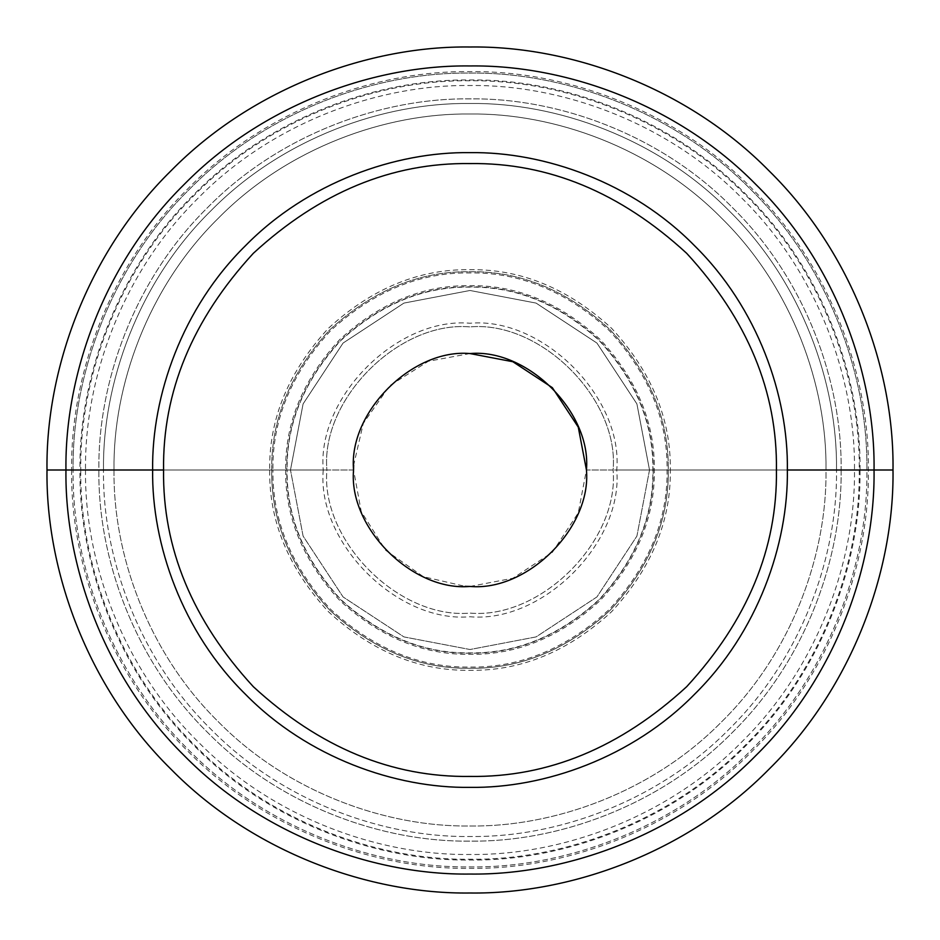 <?xml version="1.0" encoding="UTF-8"?>
<svg xmlns="http://www.w3.org/2000/svg" width="940" height="940" viewBox="0 0 940 940"><rect width="100%" height="100%" fill="white"/><g stroke="black" fill="none" stroke-linecap="round" stroke-linejoin="round"><path stroke-width="0.7" stroke-dasharray="4.7 3.53" d="M649.516 470L636.909 536.082L596.935 596.935L536.082 636.909L470 649.516L403.918 636.909L343.065 596.935L303.091 536.082L290.483 470L323.254 470L286.817 470C286.183 516.753 304.066 559.935 340.468 599.532C380.065 635.934 423.247 653.817 470 653.183C516.753 653.817 559.935 635.934 599.532 599.532C635.934 559.935 653.817 516.753 653.183 470L616.746 470L653.183 470C653.817 423.247 635.934 380.065 599.532 340.468C559.935 304.066 516.753 286.183 470 286.817C423.247 286.183 380.065 304.066 340.468 340.468C304.066 380.065 286.183 423.247 286.817 470L290.483 470L303.091 403.918L343.065 343.065L403.918 303.091L470 290.483L536.082 303.091L596.935 343.065L636.909 403.918L649.516 470L841.124 470C842.311 382.98 806.238 280.12 732.425 207.576C659.88 133.762 557.02 97.69 470 98.876C382.98 97.69 280.12 133.762 207.576 207.576C133.762 280.12 97.69 382.98 98.876 470L290.483 470L303.091 403.918L343.065 343.065L403.918 303.091L470 290.483L536.082 303.091L596.935 343.065L636.909 403.918L649.516 470L636.909 536.082L596.935 596.935L536.082 636.909L470 649.516L403.918 636.909L343.065 596.935L303.091 536.082L290.483 470L98.876 470C97.69 557.02 133.762 659.88 207.576 732.425C280.12 806.238 382.98 842.311 470 841.124C557.02 842.311 659.88 806.238 732.425 732.425C806.238 659.88 842.311 557.02 841.124 470L649.516 470M163.572 470C162.514 548.208 192.43 620.435 253.318 686.682C319.565 747.57 391.792 777.486 470 776.428C548.208 777.486 620.435 747.57 686.682 686.682C747.57 620.435 777.486 548.208 776.428 470C777.486 391.792 747.57 319.565 686.682 253.318C620.435 192.43 548.208 162.514 470 163.572C391.792 162.514 319.565 192.43 253.318 253.318C192.43 319.565 162.514 391.792 163.572 470C162.514 391.792 192.43 319.565 253.318 253.318C319.565 192.43 391.792 162.514 470 163.572C548.208 162.514 620.435 192.43 686.682 253.318C747.57 319.565 777.486 391.792 776.428 470C777.486 548.208 747.57 620.435 686.682 686.682C620.435 747.57 548.208 777.486 470 776.428C391.792 777.486 319.565 747.57 253.318 686.682C192.43 620.435 162.514 548.208 163.572 470M470 586.442L512.864 578.264L552.344 552.344L578.264 512.864L586.442 470L613.091 470C619.495 399.206 540.794 320.505 470 326.909C399.206 320.505 320.505 399.206 326.909 470L114.01 470C112.859 386.516 147.463 287.863 218.28 218.28C287.863 147.463 386.516 112.859 470 114.01C553.484 112.859 652.137 147.463 721.72 218.28C792.538 287.863 827.141 386.516 825.99 470L613.091 470L825.99 470C827.141 553.484 792.538 652.137 721.72 721.72C652.137 792.538 553.484 827.141 470 825.99C386.516 827.141 287.863 792.538 218.28 721.72C147.463 652.137 112.859 553.484 114.01 470L326.909 470C320.505 540.794 399.206 619.495 470 613.091C540.794 619.495 619.495 540.794 613.091 470C619.495 540.794 540.794 619.495 470 613.091C399.206 619.495 320.505 540.794 326.909 470L353.558 470L361.242 511.595L385.682 550.311L423.353 576.69L465.112 586.337M103.494 470L287.123 470C286.488 516.671 304.349 559.782 340.68 599.321C380.218 635.652 423.329 653.511 470 652.877C516.671 653.511 559.782 635.652 599.321 599.321C635.652 559.782 653.511 516.671 652.877 470C653.511 423.329 635.652 380.218 599.321 340.68C559.782 304.349 516.671 286.488 470 287.123C423.329 286.488 380.218 304.349 340.68 340.68C304.349 380.218 286.488 423.329 287.123 470L103.494 470C102.319 384.061 137.945 282.482 210.842 210.842C282.482 137.945 384.061 102.319 470 103.494C555.939 102.319 657.518 137.945 729.158 210.842C802.055 282.482 837.681 384.061 836.506 470C837.681 555.939 802.055 657.518 729.158 729.158C657.518 802.055 555.939 837.681 470 836.506C384.061 837.681 282.482 802.055 210.842 729.158C137.945 657.518 102.319 555.939 103.494 470C102.319 555.939 137.945 657.518 210.842 729.158C282.482 802.055 384.061 837.681 470 836.506C555.939 837.681 657.518 802.055 729.158 729.158C802.055 657.518 837.681 555.939 836.506 470L825.99 470C827.141 553.484 792.538 652.137 721.72 721.72C652.137 792.538 553.484 827.141 470 825.99C386.516 827.141 287.863 792.538 218.28 721.72C147.463 652.137 112.859 553.484 114.01 470L85.528 470L114.01 470C112.859 386.516 147.463 287.863 218.28 218.28C287.863 147.463 386.516 112.859 470 114.01C553.484 112.859 652.137 147.463 721.72 218.28C792.538 287.863 827.141 386.516 825.99 470L836.506 470C837.681 384.061 802.055 282.482 729.158 210.842C657.518 137.945 555.939 102.319 470 103.494C384.061 102.319 282.482 137.945 210.842 210.842C137.945 282.482 102.319 384.061 103.494 470M860.03 470C861.287 378.538 823.37 270.438 745.796 194.204C669.562 116.631 561.462 78.713 470 79.971C378.538 78.713 270.438 116.631 194.204 194.204C116.631 270.438 78.713 378.538 79.971 470L271.719 470C271.049 419.393 290.401 372.663 329.799 329.799C372.663 290.401 419.393 271.049 470 271.719C520.607 271.049 567.337 290.401 610.201 329.799C649.599 372.663 668.951 419.393 668.281 470L860.03 470L668.281 470C668.951 520.607 649.599 567.337 610.201 610.201C567.337 649.599 520.607 668.951 470 668.281C419.393 668.951 372.663 649.599 329.799 610.201C290.401 567.337 271.049 520.607 271.719 470L79.971 470C78.713 561.462 116.631 669.562 194.204 745.796C270.438 823.37 378.538 861.287 470 860.03C561.462 861.287 669.562 823.37 745.796 745.796C823.37 669.562 861.287 561.462 860.03 470M73.109 470L272.917 470C272.236 520.302 291.482 566.75 330.645 609.355C373.251 648.518 419.698 667.764 470 667.083C520.302 667.764 566.75 648.518 609.355 609.355C648.518 566.75 667.764 520.302 667.083 470C667.764 419.698 648.518 373.251 609.355 330.645C566.75 291.482 520.302 272.236 470 272.917C419.698 272.236 373.251 291.482 330.645 330.645C291.482 373.251 272.236 419.698 272.917 470L73.109 470C71.828 376.928 110.415 266.937 189.351 189.351C266.937 110.415 376.928 71.828 470 73.109C563.072 71.828 673.064 110.415 750.649 189.351C829.585 266.937 868.172 376.928 866.891 470C868.172 563.072 829.585 673.064 750.649 750.649C673.064 829.585 563.072 868.172 470 866.891C376.928 868.172 266.937 829.585 189.351 750.649C110.415 673.064 71.828 563.072 73.109 470C71.828 563.072 110.415 673.064 189.351 750.649C266.937 829.585 376.928 868.172 470 866.891C563.072 868.172 673.064 829.585 750.649 750.649C829.585 673.064 868.172 563.072 866.891 470L874.047 470L866.891 470C868.172 376.928 829.585 266.937 750.649 189.351C673.064 110.415 563.072 71.828 470 73.109C376.928 71.828 266.937 110.415 189.351 189.351C110.415 266.937 71.828 376.928 73.109 470L65.953 470L73.109 470M668.281 470C668.951 520.607 649.599 567.337 610.201 610.201C567.337 649.599 520.607 668.951 470 668.281C419.393 668.951 372.663 649.599 329.799 610.201C290.401 567.337 271.049 520.607 271.719 470L269.674 470C268.993 521.124 288.545 568.347 328.354 611.646C371.653 651.455 418.876 671.007 470 670.326C521.124 671.007 568.347 651.455 611.646 611.646C651.455 568.347 671.007 521.124 670.326 470L654.322 470L670.326 470C671.007 418.876 651.455 371.653 611.646 328.354C568.347 288.545 521.124 268.993 470 269.674C418.876 268.993 371.653 288.545 328.354 328.354C288.545 371.653 268.993 418.876 269.674 470L271.719 470C271.049 419.393 290.401 372.663 329.799 329.799C372.663 290.401 419.393 271.049 470 271.719C520.607 271.049 567.337 290.401 610.201 329.799C649.599 372.663 668.951 419.393 668.281 470M859.231 470C860.476 561.274 822.653 669.151 745.232 745.232C669.151 822.653 561.274 860.476 470 859.231C378.726 860.476 270.849 822.653 194.768 745.232C117.347 669.151 79.524 561.274 80.769 470L98.876 470C97.69 557.02 133.762 659.88 207.576 732.425C280.12 806.238 382.98 842.311 470 841.124C557.02 842.311 659.88 806.238 732.425 732.425C806.238 659.88 842.311 557.02 841.124 470L868.36 470L841.124 470C842.311 382.98 806.238 280.12 732.425 207.576C659.88 133.762 557.02 97.69 470 98.876C382.98 97.69 280.12 133.762 207.576 207.576C133.762 280.12 97.69 382.98 98.876 470L80.769 470C79.524 378.726 117.347 270.849 194.768 194.768C270.849 117.347 378.726 79.524 470 80.769C561.274 79.524 669.151 117.347 745.232 194.768C822.653 270.849 860.476 378.726 859.231 470M470 353.558L428.405 361.242L389.689 385.682L363.31 423.353L353.663 465.112M353.558 470L326.909 470C320.505 399.206 399.206 320.505 470 326.909C540.794 320.505 619.495 399.206 613.091 470L586.442 470M323.254 470C316.71 542.615 397.385 623.291 470 616.746C542.615 623.291 623.291 542.615 616.746 470C623.291 397.385 542.615 316.71 470 323.254C397.385 316.71 316.71 397.385 323.254 470M85.528 470C84.306 560.275 121.73 666.766 198.14 741.86C273.235 818.27 379.725 855.694 470 854.472C560.275 855.694 666.766 818.27 741.86 741.86C818.27 666.766 855.694 560.275 854.472 470C855.694 379.725 818.27 273.235 741.86 198.14C666.766 121.73 560.275 84.306 470 85.528C379.725 84.306 273.235 121.73 198.14 198.14C121.73 273.235 84.306 379.725 85.528 470M285.678 470C285.043 517.059 303.044 560.499 339.657 600.343C379.502 636.956 422.941 654.957 470 654.322C517.059 654.957 560.499 636.956 600.343 600.343C636.956 560.499 654.957 517.059 654.322 470C654.957 422.941 636.956 379.502 600.343 339.657C560.499 303.044 517.059 285.043 470 285.678C422.941 285.043 379.502 303.044 339.657 339.657C303.044 379.502 285.043 422.941 285.678 470M71.64 470C70.359 563.542 109.146 673.886 188.317 751.683C266.114 830.854 376.458 869.641 470 868.36C563.542 869.641 673.886 830.854 751.683 751.683C830.854 673.886 869.641 563.542 868.36 470C869.641 376.458 830.854 266.114 751.683 188.317C673.886 109.146 563.542 70.359 470 71.64C376.458 70.359 266.114 109.146 188.317 188.317C109.146 266.114 70.359 376.458 71.64 470"/><path stroke-width="1.41" d="M787.368 470C788.39 544.424 757.546 632.385 694.413 694.413C632.385 757.546 544.424 788.39 470 787.368C395.576 788.39 307.615 757.546 245.587 694.413C182.454 632.385 151.61 544.424 152.633 470L163.572 470L152.633 470C151.61 395.576 182.454 307.615 245.587 245.587C307.615 182.454 395.576 151.61 470 152.633C544.424 151.61 632.385 182.454 694.413 245.587C757.546 307.615 788.39 395.576 787.368 470L874.047 470C875.34 375.26 836.071 263.271 755.701 184.299C676.73 103.929 564.74 64.66 470 65.953C375.26 64.66 263.271 103.929 184.299 184.299C103.929 263.271 64.66 375.26 65.953 470L152.633 470C151.61 395.576 182.454 307.615 245.587 245.587C307.615 182.454 395.576 151.61 470 152.633C544.424 151.61 632.385 182.454 694.413 245.587C757.546 307.615 788.39 395.576 787.368 470C788.39 544.424 757.546 632.385 694.413 694.413C632.385 757.546 544.424 788.39 470 787.368C395.576 788.39 307.615 757.546 245.587 694.413C182.454 632.385 151.61 544.424 152.633 470L65.953 470C64.66 564.74 103.929 676.73 184.299 755.701C263.271 836.071 375.26 875.34 470 874.047C564.74 875.34 676.73 836.071 755.701 755.701C836.071 676.73 875.34 564.74 874.047 470L787.368 470M874.047 470C875.34 564.74 836.071 676.73 755.701 755.701C676.73 836.071 564.74 875.34 470 874.047C375.26 875.34 263.271 836.071 184.299 755.701C103.929 676.73 64.66 564.74 65.953 470L47 470L65.953 470C64.66 375.26 103.929 263.271 184.299 184.299C263.271 103.929 375.26 64.66 470 65.953C564.74 64.66 676.73 103.929 755.701 184.299C836.071 263.271 875.34 375.26 874.047 470L893 470L874.047 470M353.558 470C348.352 527.61 412.39 591.648 470 586.442C527.61 591.648 591.648 527.61 586.442 470C591.648 412.39 527.61 348.352 470 353.558C412.39 348.352 348.352 412.39 353.558 470L353.663 465.112M776.428 470C777.486 548.208 747.57 620.435 686.682 686.682C620.435 747.57 548.208 777.486 470 776.428C391.792 777.486 319.565 747.57 253.318 686.682C192.43 620.435 162.514 548.208 163.572 470C162.514 391.792 192.43 319.565 253.318 253.318C319.565 192.43 391.792 162.514 470 163.572C548.208 162.514 620.435 192.43 686.682 253.318C747.57 319.565 777.486 391.792 776.428 470M163.572 470C162.514 548.208 192.43 620.435 253.318 686.682C319.565 747.57 391.792 777.486 470 776.428C548.208 777.486 620.435 747.57 686.682 686.682C747.57 620.435 777.486 548.208 776.428 470C777.486 391.792 747.57 319.565 686.682 253.318C620.435 192.43 548.208 162.514 470 163.572C391.792 162.514 319.565 192.43 253.318 253.318C192.43 319.565 162.514 391.792 163.572 470M465.112 586.337L470 586.442M586.442 470L578.264 427.136L552.344 387.656L512.864 361.736L470 353.558M47 470C45.649 569.346 86.833 686.505 170.892 769.108C253.495 853.168 370.654 894.351 470 893C569.346 894.351 686.505 853.168 769.108 769.108C853.168 686.505 894.351 569.346 893 470C894.351 370.654 853.168 253.495 769.108 170.892C686.505 86.833 569.346 45.649 470 47C370.654 45.649 253.495 86.833 170.892 170.892C86.833 253.495 45.649 370.654 47 470"/></g></svg>
